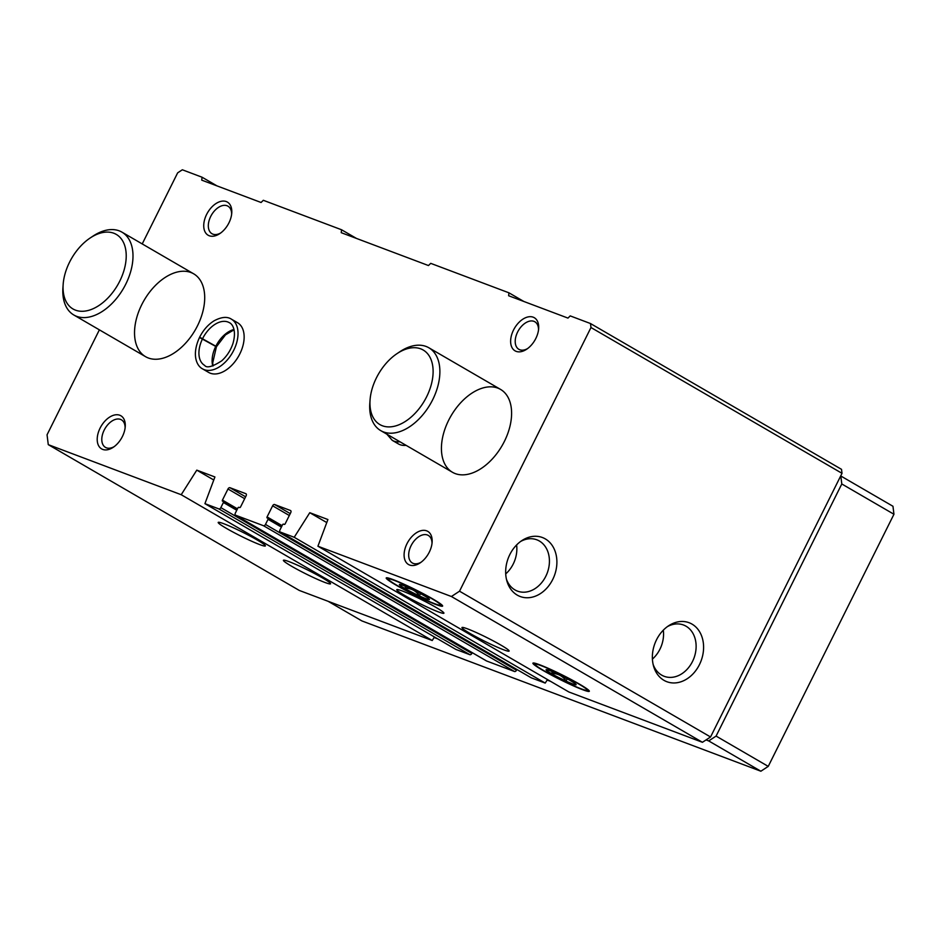 <?xml version="1.0" encoding="UTF-8"?>
<svg xmlns="http://www.w3.org/2000/svg" width="941" height="941" viewBox="0 0 941 941"><rect width="100%" height="100%" fill="white"/><g stroke="black" fill="none" stroke-linecap="round" stroke-linejoin="round"><path stroke-width="1.41" d="M257.128 539.958A26.348 2.129 26.5 0 1 265.362 545.933A26.348 2.129 26.5 0 1 240.837 536.088A26.348 2.129 26.5 0 1 218.206 522.42A26.348 2.129 26.5 0 1 232.345 527.325A26.348 2.129 26.5 0 1 257.128 539.958M322.328 577.821A26.348 2.129 26.5 0 1 330.562 583.796A26.348 2.129 26.5 0 1 306.037 573.951A26.348 2.129 26.5 0 1 283.406 560.283A26.348 2.129 26.5 0 1 297.544 565.2A26.348 2.129 26.5 0 1 322.328 577.821M181.213 494.719L48.273 444.646L299.285 590.442L432.225 640.515L181.213 494.719L196.787 470.135L213.783 480.004M142.22 243.931L177.649 172.85L182.331 169.78L202.056 177.214L201.739 180.143L261.08 202.491L263.315 200.292L341.548 229.757L341.23 232.686L428.473 265.55L430.719 263.351L508.94 292.816L508.634 295.745L567.964 318.093L570.211 315.894L590.489 323.539L590.983 327.527L459.526 591.195L451.409 596.512L317.917 546.215L327.903 519.526L309.777 512.704L294.204 537.287L280.253 532.03A1.917 1.188 120.1 0 1 280.136 531.983A1.917 1.188 120.1 0 1 279.983 529.901L282.547 524.772A0.953 0.588 120.1 0 1 283.523 524.125L284.229 524.396A0.953 0.588 120.1 0 0 285.205 523.749L290.745 512.633A1.917 1.188 120.1 0 0 290.593 510.563A1.917 1.188 120.1 0 0 290.487 510.504L274.584 504.517A1.917 1.188 120.1 0 0 272.619 505.811L267.079 516.915A0.953 0.588 120.1 0 0 267.209 517.985L267.903 518.244A0.953 0.588 120.1 0 1 268.032 519.314L265.48 524.443A1.917 1.188 120.1 0 1 263.515 525.725L235.615 515.221A1.917 1.188 120.1 0 1 235.497 515.162A1.917 1.188 120.1 0 1 235.344 513.092L237.908 507.964A0.953 0.588 120.1 0 1 238.885 507.317L239.59 507.575A0.953 0.588 120.1 0 0 240.567 506.928L246.107 495.825A1.917 1.188 120.1 0 0 245.954 493.743A1.917 1.188 120.1 0 0 245.848 493.696L229.945 487.709A1.917 1.188 120.1 0 0 227.981 488.991L222.441 500.106A0.953 0.588 120.1 0 0 222.57 501.165L223.264 501.435A0.953 0.588 120.1 0 1 223.393 502.494L220.841 507.622A1.917 1.188 120.1 0 1 218.877 508.916L204.926 503.658L455.938 649.455L469.888 654.701A1.917 1.188 120.1 0 0 471.853 653.419L472.229 652.666M516.868 669.474L516.491 670.227A1.917 1.188 120.1 0 1 514.527 671.521L486.626 661.005A1.917 1.188 120.1 0 1 486.521 660.958A1.917 1.188 120.1 0 1 486.415 660.888M294.204 537.287L545.215 683.084L531.265 677.826A1.917 1.188 120.1 0 1 531.159 677.767A1.917 1.188 120.1 0 1 531.053 677.708M435.683 607.216A26.348 2.129 26.5 0 1 443.917 613.191A26.348 2.129 26.5 0 1 419.392 603.346A26.348 2.129 26.5 0 1 396.761 589.678A26.348 2.129 26.5 0 1 410.899 594.594A26.348 2.129 26.5 0 1 435.683 607.216M500.883 645.091A26.348 2.129 26.5 0 1 509.116 651.066A26.348 2.129 26.5 0 1 484.58 641.209A26.348 2.129 26.5 0 1 461.96 627.553A26.348 2.129 26.5 0 1 476.099 632.458A26.348 2.129 26.5 0 1 500.883 645.091M396.067 585.114A31.512 2.552 -153.5 0 0 426.308 600.487A31.512 2.552 -153.5 0 0 442.646 605.957A31.512 2.552 -153.5 0 0 415.557 589.736A31.512 2.552 -153.5 0 0 386.304 577.868A31.512 2.552 -153.5 0 0 396.067 585.114M542.769 670.31A31.512 2.552 -153.5 0 0 573.01 685.683A31.512 2.552 -153.5 0 0 589.348 691.165A31.512 2.552 -153.5 0 0 562.259 674.944A31.512 2.552 -153.5 0 0 533.006 663.076A31.512 2.552 -153.5 0 0 542.769 670.31M317.917 546.215L568.929 692.011L702.433 742.296L451.409 596.512M48.273 444.646L47.05 434.801L99.381 329.844M590.489 323.539L841.513 469.336L842.007 473.323L710.549 736.979L702.433 742.296M508.94 292.816L523.866 301.485M341.548 229.757L356.463 238.426M202.056 177.214L216.971 185.883M509.834 554.555A31.512 24.666 110.6 0 0 506.881 580.973A31.512 24.666 110.6 0 0 539.534 594.147A31.512 24.666 110.6 0 0 555.378 552.061A31.512 24.666 110.6 0 0 522.149 540.416A31.512 24.666 110.6 0 0 509.834 554.555M656.536 639.762A31.512 24.666 110.6 0 0 653.572 666.169A31.512 24.666 110.6 0 0 686.224 679.355A31.512 24.666 110.6 0 0 702.08 637.269A31.512 24.666 110.6 0 0 668.851 625.624A31.512 24.666 110.6 0 0 656.536 639.762M459.526 591.195L710.549 736.979M590.983 327.527L842.007 473.323M406.077 445.34A28.748 17.738 120.1 0 1 398.372 443.893L392.256 440.341A28.748 17.738 -59.9 0 0 399.972 441.788M231.415 319.164L237.532 322.716A28.748 17.738 120.1 0 1 239.837 353.875A28.748 17.738 120.1 0 1 208.655 372.424L202.55 368.872A28.748 17.738 -59.9 0 0 232.321 352.922A28.748 17.738 -59.9 0 0 231.415 319.164C227.193 316.376 221.417 316.917 214.101 320.799C208.161 324.527 203.35 329.973 199.68 337.101M429.296 552.132A19.161 11.821 120.1 0 1 420.18 562.871A19.161 11.821 120.1 0 1 404.124 556.06A19.161 11.821 120.1 0 1 418.251 531.736A19.161 11.821 120.1 0 1 432.119 542.31A19.161 11.821 120.1 0 1 429.296 552.132M535.817 338.478A19.161 11.821 120.1 0 1 526.701 349.205A19.161 11.821 120.1 0 1 510.657 342.395A19.161 11.821 120.1 0 1 524.784 318.082A19.161 11.821 120.1 0 1 538.652 328.644A19.161 11.821 120.1 0 1 535.817 338.478M122.401 436.53A19.161 11.821 120.1 0 1 113.285 447.269A19.161 11.821 120.1 0 1 97.241 440.459A19.161 11.821 120.1 0 1 111.367 416.134A19.161 11.821 120.1 0 1 125.235 426.708A19.161 11.821 120.1 0 1 122.401 436.53M228.934 222.876A19.161 11.821 120.1 0 1 219.818 233.603A19.161 11.821 120.1 0 1 203.762 226.793A19.161 11.821 120.1 0 1 217.889 202.468A19.161 11.821 120.1 0 1 231.757 213.042A19.161 11.821 120.1 0 1 228.934 222.876M197.516 325.751A47.909 29.559 120.1 0 1 145.561 356.674A47.909 29.559 120.1 0 1 144.055 300.402A47.909 29.559 120.1 0 1 193.681 273.819A47.909 29.559 120.1 0 1 197.516 325.751M504.411 441.353A47.909 29.559 120.1 0 1 452.456 472.276A47.909 29.559 120.1 0 1 450.951 416.004A47.909 29.559 120.1 0 1 500.577 389.421A47.909 29.559 120.1 0 1 504.411 441.353M204.926 503.658L214.913 476.969L196.787 470.135M547.462 679.543L545.215 683.084M434.471 636.975L432.225 640.515M309.777 512.704L326.774 522.573M652.407 659.1A27.418 21.455 110.6 0 0 663.311 630.176M653.125 664.405A27.418 21.455 110.6 0 0 664.181 676.308A27.418 21.455 110.6 0 0 693.929 658.218A27.418 21.455 110.6 0 0 683.507 625A27.418 21.455 110.6 0 0 667.345 626.659M505.717 573.892A27.418 21.455 110.6 0 0 516.609 544.968M506.434 579.197A27.418 21.455 110.6 0 0 517.479 591.113A27.418 21.455 110.6 0 0 547.227 573.022A27.418 21.455 110.6 0 0 536.805 539.793A27.418 21.455 110.6 0 0 520.644 541.463M220.782 232.921A15.926 9.822 120.1 0 1 211.984 233.721A15.926 9.822 120.1 0 1 211.478 215.019A15.926 9.822 120.1 0 1 227.969 206.185A15.926 9.822 120.1 0 1 231.639 214.219M114.261 446.587A15.926 9.822 120.1 0 1 105.451 447.375A15.926 9.822 120.1 0 1 104.957 428.673A15.926 9.822 120.1 0 1 121.448 419.839A15.926 9.822 120.1 0 1 125.118 427.884M527.678 348.523A15.926 9.822 120.1 0 1 518.867 349.323A15.926 9.822 120.1 0 1 518.373 330.62A15.926 9.822 120.1 0 1 534.864 321.787A15.926 9.822 120.1 0 1 538.534 329.82M421.145 562.189A15.926 9.822 120.1 0 1 412.346 562.977A15.926 9.822 120.1 0 1 411.84 544.274A15.926 9.822 120.1 0 1 428.331 535.441A15.926 9.822 120.1 0 1 432.001 543.486M396.937 353.687L399.678 351.84A47.909 29.559 120.1 0 1 428.849 347.77A47.909 29.559 120.1 0 1 432.695 399.702A47.909 29.559 120.1 0 1 380.729 430.613A47.909 29.559 120.1 0 1 369.813 403.266L370.06 399.96A43.121 26.607 120.1 0 1 396.937 353.687A43.121 26.607 120.1 0 1 428.755 355.239A43.121 26.607 120.1 0 1 426.638 396.761A43.121 26.607 120.1 0 1 390.139 426.873A43.121 26.607 120.1 0 1 370.06 399.96M840.701 475.934L892.962 506.27L893.95 514.256L768.244 766.386L760.869 771.22L361.909 620.931L328.091 601.287M840.807 475.981L841.795 483.968L893.95 514.256M841.795 483.968L716.089 736.085L768.244 766.386M716.089 736.085L708.702 740.92L760.869 771.22M708.702 740.92L706.056 739.92M550.579 681.355L547.133 680.061M437.589 638.798L434.142 637.492M90.042 238.073L92.794 236.238A47.909 29.559 120.1 0 1 121.965 232.156A47.909 29.559 120.1 0 1 125.8 284.1A47.909 29.559 120.1 0 1 73.845 315.012A47.909 29.559 120.1 0 1 62.929 287.652L63.165 284.358A43.121 26.607 120.1 0 1 90.042 238.073A43.121 26.607 120.1 0 1 121.859 239.637A43.121 26.607 120.1 0 1 119.754 281.147A43.121 26.607 120.1 0 1 83.255 311.259A43.121 26.607 120.1 0 1 63.165 284.358M541.31 665.722A29.124 2.353 26.5 0 1 571.634 680.014A29.124 2.353 26.5 0 1 587.008 690.353A29.124 2.353 26.5 0 1 560.071 679.331A29.124 2.353 26.5 0 1 535.064 664.452A29.124 2.353 26.5 0 1 541.31 665.722M549.709 670.604A16.762 1.353 26.5 0 1 566.035 678.226A16.762 1.353 26.5 0 1 576.127 684.589A16.762 1.353 26.5 0 1 566.117 681.131A16.762 1.353 26.5 0 1 546.215 669.674A16.762 1.353 26.5 0 1 549.709 670.604M552.402 671.686L551.532 673.438C557.648 673.333 562.518 675.826 566.141 680.931L567.188 678.837M394.608 580.515A29.124 2.353 26.5 0 1 424.932 594.818A29.124 2.353 26.5 0 1 440.317 605.145A29.124 2.353 26.5 0 1 413.37 594.136A29.124 2.353 26.5 0 1 388.362 579.244A29.124 2.353 26.5 0 1 394.608 580.515M403.019 585.396A16.762 1.353 26.5 0 1 419.345 593.018A16.762 1.353 26.5 0 1 429.425 599.382A16.762 1.353 26.5 0 1 419.427 595.924A16.762 1.353 26.5 0 1 399.513 584.467A16.762 1.353 26.5 0 1 403.019 585.396M405.712 586.478L404.842 588.231C410.946 588.125 415.816 590.619 419.451 595.724L420.486 593.642M200.527 337.654L199.715 337.125M216.383 346.782L200.162 337.878M233.98 329.479A24.666 15.221 -59.9 0 0 215.842 346.229L216.454 346.653M215.842 346.229L200.327 337.548M218.877 508.916L469.888 654.701M235.615 515.221L486.626 661.005M263.515 525.725L514.527 671.521M280.253 532.03L531.265 677.826M274.584 504.517L290.263 513.621M272.619 505.811L289.322 515.503M267.079 516.915L282.112 525.643M268.009 518.303L281.782 526.301L267.962 518.268M268.032 519.314L281.394 527.066M265.48 524.443L516.491 670.227M229.945 487.709L245.625 496.813M227.981 488.991L244.684 498.695M222.441 500.106L237.473 508.834M223.37 501.494L237.144 509.493L223.323 501.459M223.393 502.494L236.756 510.257M220.841 507.622L471.853 653.419M215.795 346.312A24.666 15.221 -59.9 0 0 212.772 365.99M202.597 338.654A24.666 15.221 -59.9 0 0 204.597 365.355C206.702 368.319 212.407 366.814 221.688 360.85C226.852 356.216 230.604 350.452 232.933 343.571C236.791 330.291 232.356 323.845 229.381 322.681A24.666 15.221 -59.9 0 0 202.633 338.56M280.136 531.983L531.159 677.767M235.497 515.162L486.521 660.958M380.729 430.613L452.456 472.276M428.849 347.77L500.577 389.421M73.845 315.012L145.561 356.674M121.965 232.156L193.681 273.819M587.008 690.353L588.325 689.918M535.064 664.452L534.617 663.146M440.317 605.145L441.623 604.71M388.362 579.244L387.927 577.939M216.418 346.806L212.701 362.92L213.113 365.884M234.062 329.82L225.487 334.855L216.489 346.664M202.55 368.872C196.657 365.896 191.482 354.828 199.539 337.396M392.256 440.341L386.845 434.166"/></g></svg>
